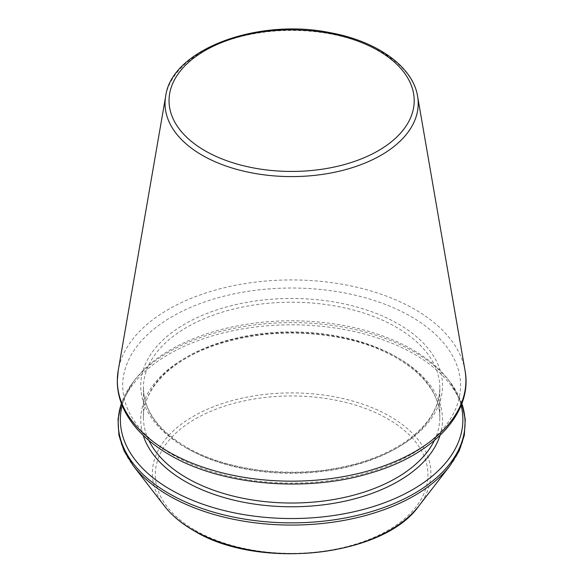 <?xml version="1.0" encoding="UTF-8"?>
<svg xmlns="http://www.w3.org/2000/svg" width="583" height="583" viewBox="0 0 583 583"><rect width="100%" height="100%" fill="white"/><g stroke="black" fill="none" stroke-linecap="round" stroke-linejoin="round"><path stroke-width="0.44" stroke-dasharray="2.92 2.19" d="M461.102 405.447A171.256 98.877 0 0 0 447.955 379.3A171.256 98.877 0 0 0 291.624 320.788A171.256 98.877 0 0 0 135.292 379.3A171.256 98.877 0 0 0 122.146 405.447M417.588 96.246A126.584 73.086 0 0 0 291.624 30.425A126.584 73.086 0 0 0 165.667 96.246M440.019 435.421A150.888 87.115 0 0 0 291.624 332.55A150.888 87.115 0 0 0 143.229 435.421M465.037 370.555A174.273 100.619 0 0 0 291.624 279.935A174.273 100.619 0 0 0 118.211 370.555M434.335 440.522A148.191 85.555 0 0 0 439.815 417.464A148.191 85.555 0 0 0 291.624 331.909A148.191 85.555 0 0 0 143.433 417.464A148.191 85.555 0 0 0 148.913 440.522M186.837 448.261A148.191 85.555 0 0 0 348.335 466.808A148.191 85.555 0 0 0 439.815 387.761A148.191 85.555 0 0 0 291.624 302.205A148.191 85.555 0 0 0 143.433 387.761A148.191 85.555 0 0 0 186.837 448.261M184.928 447.161A150.888 87.115 0 0 0 437.367 408.107A150.888 87.115 0 0 0 252.57 301.418A150.888 87.115 0 0 0 184.928 447.161M172.167 454.529A168.939 97.536 0 0 0 454.806 410.811A168.939 97.536 0 0 0 247.899 291.354A168.939 97.536 0 0 0 172.167 454.529M461.838 403.545A173.428 100.13 0 0 0 449.945 381.858A173.428 100.13 0 0 0 291.624 322.61A173.428 100.13 0 0 0 133.303 381.858A173.428 100.13 0 0 0 121.41 403.545M449.945 465.817A173.428 100.13 0 0 0 291.624 324.811A173.428 100.13 0 0 0 133.303 465.817M418.732 506.11A139.242 80.388 0 0 0 291.624 392.898A139.242 80.388 0 0 0 164.515 506.11M195.232 530.319A136.32 78.705 0 0 0 423.302 495.033A136.32 78.705 0 0 0 256.338 398.641A136.32 78.705 0 0 0 195.232 530.319M439.815 417.464C440.894 383.964 400.805 349.982 343.001 338.308C298.977 329.584 256.688 331.778 216.125 344.881C171.067 359.82 142.835 388.985 143.433 417.464L143.433 387.761C143.804 410.337 158.088 430.094 186.276 447.03C225.767 470.386 289.86 478.592 343.001 466.917C368.573 461.408 389.947 452.619 407.109 440.544C428.731 424.759 439.633 407.167 439.815 387.761L439.815 417.464M135.292 379.3L133.303 381.858L121.366 403.421M447.955 379.3L449.945 381.858L461.882 403.421"/><path stroke-width="0.87" d="M122.146 405.447A171.256 98.877 0 0 0 170.528 489.582A171.256 98.877 0 0 0 368.398 508.048A171.256 98.877 0 0 0 461.102 405.447M202.112 155.187A126.584 73.086 0 0 0 345.828 169.551A126.584 73.086 0 0 0 417.588 96.246C412.902 66.564 376.851 41.058 330.007 32.641C257.292 17.694 171.453 49.664 165.667 96.246A126.584 73.086 0 0 0 202.112 155.187M204.946 150.713A122.583 70.776 0 0 0 410.031 118.983A122.583 70.776 0 0 0 259.894 32.305A122.583 70.776 0 0 0 204.946 150.713M143.229 435.421A150.888 87.115 0 0 0 184.928 481.259A150.888 87.115 0 0 0 336.464 502.845A150.888 87.115 0 0 0 440.019 435.421M168.392 451.701A174.273 100.619 0 0 0 366.241 471.479A174.273 100.619 0 0 0 465.037 370.555C473.083 413.099 432.972 455.083 370.65 473.002C306.009 492.919 220.891 485.318 169.471 454.798C149.19 443.051 134.571 429.052 125.622 412.793C120.069 402.503 117.292 391.893 117.3 380.954L118.211 370.555A174.273 100.619 0 0 0 168.392 451.701M148.913 440.522A148.191 85.555 0 0 0 186.837 477.965A148.191 85.555 0 0 0 434.335 440.522M121.41 403.545A173.428 100.13 0 0 0 168.99 493.539A173.428 100.13 0 0 0 373.113 511.123A173.428 100.13 0 0 0 461.838 403.545M121.366 403.421L118.006 419.257L118.925 435.231L124.077 450.885L133.303 465.817A173.428 100.13 0 0 0 168.99 495.739A173.428 100.13 0 0 0 449.945 465.817L459.171 450.885L464.323 435.231L465.241 419.257L461.882 403.421M133.303 465.817L164.515 506.11A139.242 80.388 0 0 0 193.17 530.129A139.242 80.388 0 0 0 418.732 506.11L449.945 465.817M165.667 96.246L118.211 370.555M417.588 96.246L465.037 370.555M418.732 506.11C383.22 556.969 257.431 570.232 193.549 530.486C181.364 523.439 171.686 515.314 164.515 506.11"/></g></svg>
